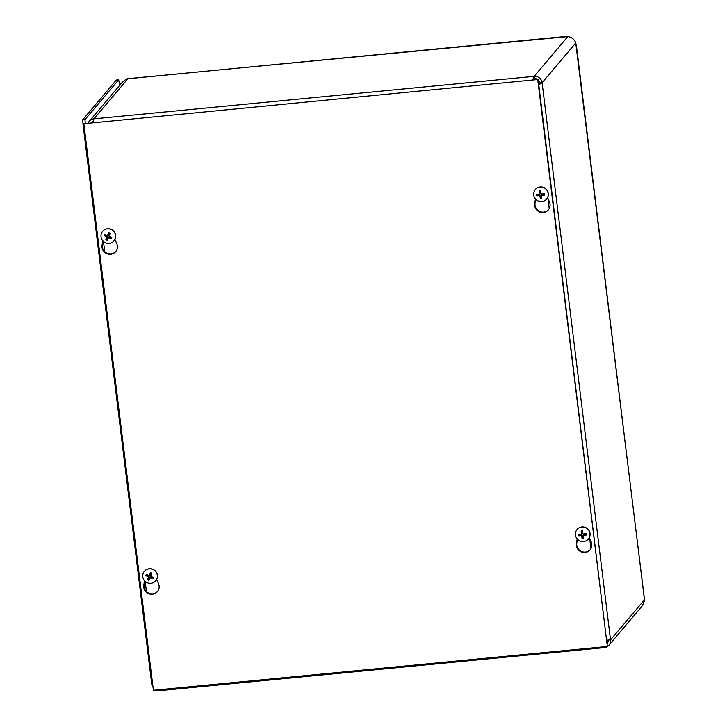 <?xml version="1.0" encoding="UTF-8"?>
<svg xmlns="http://www.w3.org/2000/svg" width="727" height="727" viewBox="0 0 727 727"><rect width="100%" height="100%" fill="white"/><g stroke="black" fill="none" stroke-linecap="round" stroke-linejoin="round"><path stroke-width="1.09" d="M120.573 84.305L119.183 82.242A3.771 0.618 -95.5 0 1 118.701 79.806L116.356 80.034L82.578 119.946L84.923 119.719L85.359 123.199M608.953 645.231L642.441 605.664L644.286 601.238L644.413 598.73L575.739 42.875C574.321 39.276 571.713 37.177 567.914 36.586L128.016 78.661A5.998 0.981 -95.5 0 0 127.87 78.743L93.928 118.846L534.172 76.344A7.206 7.016 40.2 0 1 542.115 82.724L610.526 639.896A7.206 7.016 40.2 0 1 604.319 647.639L159.795 690.65L159.676 689.696M118.701 79.806L84.923 119.719M644.395 599.875L610.526 639.896L606.963 640.169M538.789 84.886L542.115 82.724L539.77 82.951L538.689 84.096M608.744 640.069L608.117 640.105M83.859 123.881L83.005 124.217L84.068 125.589M152.643 684.089L151.761 684.198L83.005 124.217M602.747 646.921L603.973 647.766M604.21 646.776L604.319 647.639M532.737 80.006L534.172 76.344L534.463 78.689L533.573 79.925M93.438 122.381L93.41 122.418A7.206 1.172 -95.5 0 1 93.928 118.846A7.206 7.016 40.2 0 0 88.258 122.918M539.77 82.951A4.816 4.689 -139.8 0 0 538.18 79.915M537.68 79.525A4.816 4.689 -139.8 0 0 534.463 78.689M159.767 690.559A7.206 7.016 40.2 0 1 156.305 690.023M153.043 687.342A7.206 7.016 40.2 0 1 151.861 684.189M83.078 123.953L82.578 119.946M93.456 121.327A4.816 4.689 -139.8 0 0 91.275 122.627M122.59 81.924L126.398 79.052A7.206 7.016 40.2 0 1 127.87 78.743L566.597 36.386M607.363 643.386A4.816 4.689 -139.8 0 0 608.181 640.123M589.352 537.58L591.215 541.96A7.815 7.615 40.2 0 1 580.909 551.738A7.815 7.615 40.2 0 1 576.456 543.387L577.183 538.907M577.42 539.18L576.802 542.978A7.815 7.615 -139.8 0 0 590.233 549.639M156.696 579.346L158.55 583.726A7.815 7.615 40.2 0 1 148.253 593.505A7.815 7.615 40.2 0 1 143.801 585.153L144.528 580.682M144.764 580.946L144.146 584.744A7.815 7.615 -139.8 0 0 157.577 591.414M547.613 197.635L549.476 202.015A7.815 7.615 40.2 0 1 539.17 211.793A7.815 7.615 40.2 0 1 534.718 203.433L535.445 198.962M535.681 199.225L535.063 203.024A7.815 7.615 -139.8 0 0 548.494 209.694M114.957 239.401L116.811 243.781A7.815 7.615 40.2 0 1 106.515 253.559A7.815 7.615 40.2 0 1 102.062 245.208L102.78 240.737M103.025 241L102.407 244.799A7.815 7.615 -139.8 0 0 115.838 251.469M537.78 79.897L607.345 646.476L153.406 690.305L83.841 123.726L538.125 79.488L607.345 646.476M538.125 79.488L83.841 123.726M150.88 575.193L151.38 574.085A2.499 2.435 40.2 0 0 150.507 573.703L150.516 572.694A9.778 1.527 113.2 0 0 149.398 575.23L148.726 575.493A9.778 1.281 -155.2 0 1 146.4 574.285A3.962 3.862 -139.8 0 0 145.854 575.566A9.778 2.908 20.9 0 0 148.19 576.756L148.472 577.429A9.778 1.409 116.4 0 0 147.554 579.71L148.644 578.119A2.499 2.435 40.2 0 0 149.517 578.501L149.989 577.256L151.089 576.829L152.979 578.692A3.962 3.862 -139.8 0 0 153.515 577.411A9.778 1.245 -158.4 0 1 150.962 576.475L151.816 573.267A3.962 3.862 -139.8 0 0 150.516 572.694M151.38 574.085L151.661 573.603A3.553 3.462 40.2 0 0 150.398 573.049M147.772 575.012A2.499 2.435 40.2 0 0 147.59 575.548L145.854 575.566M147.754 579.319A3.553 3.462 40.2 0 0 149.017 579.873L149.517 578.501M152.343 576.993A2.499 2.435 40.2 0 1 152.07 577.511M147.59 575.548L148.835 575.839L149.289 576.947L148.644 578.119M147.554 579.71A3.962 3.862 -139.8 0 0 148.853 580.282L150.425 577.738A9.778 2.944 24.2 0 0 152.979 578.692M150.962 576.475L150.925 575.039M150.507 573.703L150.225 574.73L148.726 575.493M150.225 574.73L149.126 575.148M144.446 571.231A7.397 7.206 40.2 0 1 152.943 569.305A7.397 7.206 40.2 0 1 155.742 580.782M152.861 569.395A7.397 7.206 40.2 0 1 155.696 580.828A7.397 7.206 40.2 0 1 145.4 581.555A7.397 7.206 40.2 0 1 152.861 569.395M582.645 531.864A2.499 2.435 40.2 0 0 581.909 531.973L581.173 530.964A9.778 2.463 83.7 0 0 581.4 533.709L580.946 534.272A9.778 0.718 175.4 0 1 578.428 534.39A3.962 3.862 -139.8 0 0 578.601 535.79A9.778 2.299 -9.5 0 0 581.118 535.654L581.691 536.108A9.778 2.381 86.9 0 0 582.109 538.607L582.5 536.78A2.499 2.435 40.2 0 0 583.199 536.744M580.201 534.309A2.499 2.435 40.2 0 0 580.319 535.027L578.601 535.79M582.109 538.607A3.962 3.862 -139.8 0 0 583.517 538.471A9.778 0.8 -97.9 0 1 583.072 535.981L583.527 535.417A9.778 2.381 -6.2 0 0 586.262 535.045L585.135 534.563A2.499 2.435 40.2 0 0 585.071 533.8M586.262 535.045A3.962 3.862 -139.8 0 0 586.089 533.645A9.778 0.636 172.2 0 1 583.354 534.036L582.781 533.582A9.778 0.718 -94.7 0 1 582.572 530.828A3.962 3.862 -139.8 0 0 581.173 530.964M580.319 535.027L581.6 534.708L582.536 535.463L582.5 536.78M583.072 535.981L584.026 534.481L585.135 534.563M583.29 535.39L584.026 534.481M581.909 531.973L582.236 533.045L580.946 534.272M582.236 533.045L581.509 533.954M577.111 529.456A7.397 7.206 40.2 0 1 589.206 530.846A7.397 7.206 40.2 0 1 588.397 539.007M581.818 527.03A7.397 7.206 40.2 0 1 588.361 539.061A7.397 7.206 40.2 0 1 578.056 539.779A7.397 7.206 40.2 0 1 581.818 527.03M109.132 235.248L109.641 234.139A2.499 2.435 40.2 0 0 108.768 233.758L108.777 232.749A9.778 1.527 113.2 0 0 107.66 235.284L106.987 235.539A9.778 1.281 -155.2 0 1 104.652 234.33A3.962 3.862 -139.8 0 0 104.115 235.621A9.778 2.908 20.9 0 0 106.451 236.811L106.733 237.484A9.778 1.409 116.4 0 0 105.815 239.765L106.905 238.165A2.499 2.435 40.2 0 0 107.778 238.547L108.25 237.302L109.35 236.884L111.231 238.747A3.962 3.862 -139.8 0 0 111.776 237.465A9.778 1.245 -158.4 0 1 109.223 236.529L110.077 233.322A3.962 3.862 -139.8 0 0 108.777 232.749M109.641 234.139L109.922 233.658A3.553 3.462 40.2 0 0 108.659 233.103M106.033 235.066A2.499 2.435 40.2 0 0 105.851 235.593L104.115 235.621M106.015 239.374A3.553 3.462 40.2 0 0 107.269 239.928L107.778 238.547M110.604 237.047A2.499 2.435 40.2 0 1 110.331 237.565M105.851 235.593L107.096 235.893L107.551 236.993L106.905 238.165M105.815 239.765A3.962 3.862 -139.8 0 0 107.114 240.337L108.686 237.793A9.778 2.944 24.2 0 0 111.231 238.747M109.223 236.529L109.186 235.085M108.768 233.758L108.487 234.776L106.987 235.539M108.487 234.776L107.387 235.203M102.707 231.277A7.397 7.206 40.2 0 1 102.752 231.231A7.397 7.206 40.2 0 1 111.204 229.359A7.397 7.206 40.2 0 1 114.003 240.837M111.122 229.45A7.397 7.206 40.2 0 1 113.957 240.882A7.397 7.206 40.2 0 1 103.661 241.609A7.397 7.206 40.2 0 1 111.122 229.45M540.906 191.919A2.499 2.435 40.2 0 0 540.17 192.019L539.434 191.019A9.778 2.463 83.7 0 0 539.661 193.764L539.207 194.318A9.778 0.718 175.4 0 1 536.69 194.436A3.962 3.862 -139.8 0 0 536.862 195.836A9.778 2.299 -9.5 0 0 539.379 195.699L539.952 196.163A9.778 2.381 86.9 0 0 540.37 198.662L540.761 196.835A2.499 2.435 40.2 0 0 541.461 196.799M538.462 194.363A2.499 2.435 40.2 0 0 538.58 195.081L536.862 195.836M540.37 198.662A3.962 3.862 -139.8 0 0 541.769 198.526A9.778 0.8 -97.9 0 1 541.333 196.026L541.779 195.472A9.778 2.381 -6.2 0 0 544.514 195.1L543.396 194.618A2.499 2.435 40.2 0 0 543.333 193.855M544.514 195.1A3.962 3.862 -139.8 0 0 544.341 193.7A9.778 0.636 172.2 0 1 541.615 194.091L541.042 193.627A9.778 0.718 -94.7 0 1 540.833 190.883A3.962 3.862 -139.8 0 0 539.434 191.019M538.58 195.081L539.861 194.763L540.797 195.518L540.761 196.835M541.333 196.026L542.278 194.536L543.396 194.618M541.551 195.445L542.278 194.536M540.17 192.019L540.497 193.1L539.207 194.318M540.497 193.1L539.77 194.009M535.363 189.511A7.397 7.206 40.2 0 1 535.408 189.465A7.397 7.206 40.2 0 1 547.467 190.901A7.397 7.206 40.2 0 1 546.659 199.062M540.079 187.084A7.397 7.206 40.2 0 1 546.613 199.107A7.397 7.206 40.2 0 1 536.317 199.834A7.397 7.206 40.2 0 1 540.079 187.084M534.172 76.344L567.823 36.577M575.766 42.966L542.115 82.724M607.145 641.623L608.208 640.369M576.238 44.138L644.422 599.439M119.183 82.242L119.582 85.477M590.951 548.54L589.706 538.416M549.212 208.594L547.967 198.471M103.461 241.428L104.715 251.66M145.2 581.373L146.454 591.605M146.263 575.684A3.553 3.462 40.2 0 1 146.763 574.475M153.143 577.283A3.553 3.462 40.2 0 1 152.625 578.483M148.472 577.429L149.289 576.947M149.753 578.001L149.989 577.256M150.425 577.738L151.089 576.829M148.19 576.756L148.835 575.839M581.264 531.337A3.553 3.462 40.2 0 1 582.6 531.21M579.028 535.699A3.553 3.462 40.2 0 1 578.856 534.372M583.436 538.053A3.553 3.462 40.2 0 1 582.109 538.171M585.708 533.7A3.553 3.462 40.2 0 1 585.871 535.036M581.691 536.108L582.536 535.463M581.118 535.654L581.6 534.708M104.524 235.739A3.553 3.462 40.2 0 1 105.024 234.53M111.404 237.329A3.553 3.462 40.2 0 1 110.886 238.538M106.733 237.484L107.551 236.993M108.014 238.047L108.25 237.302M108.686 237.793L109.35 236.884M106.451 236.811L107.096 235.893M539.525 191.392A3.553 3.462 40.2 0 1 540.861 191.256M537.289 195.754A3.553 3.462 40.2 0 1 537.117 194.427M541.697 198.107A3.553 3.462 40.2 0 1 540.37 198.226M543.969 193.755A3.553 3.462 40.2 0 1 544.132 195.09M539.952 196.163L540.797 195.518M539.379 195.699L539.861 194.763M122.636 81.869L89.303 121.255M150.662 575.857L150.898 575.121M149.162 575.493L149.889 575.121M583.09 535.763L583.327 534.999M581.137 534.218L581.845 533.854M108.923 235.902L109.159 235.166M107.423 235.539L108.15 235.175M541.351 195.808L541.588 195.045M539.398 194.273L540.106 193.909"/></g></svg>
